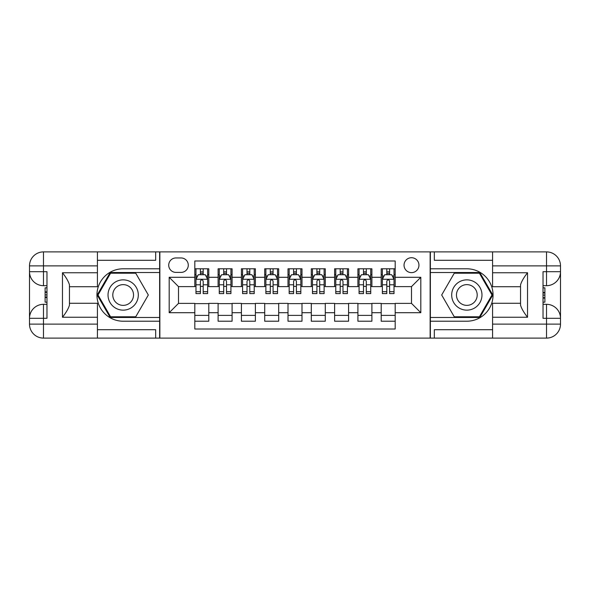 <?xml version="1.0" encoding="UTF-8"?>
<svg xmlns="http://www.w3.org/2000/svg" width="590" height="590" viewBox="0 0 590 590"><rect width="100%" height="100%" fill="white"/><g stroke="black" fill="none" stroke-linecap="round" stroke-linejoin="round"><path stroke-width="0.89" d="M411.496 257.719A7.456 7.456 0 0 0 404.039 265.175A7.456 7.456 0 0 0 411.496 272.632A7.456 7.456 0 0 0 418.952 265.175A7.456 7.456 0 0 0 411.496 257.719M97.416 329.714L155.672 329.714L155.672 338.107L492.584 338.107L492.584 324.124L546.517 324.124L546.517 318.298L543.029 318.298L543.029 271.702L546.517 271.702L546.517 265.876L492.584 265.876L492.584 272.75L527.534 272.75L527.534 317.25C523.802 312.464 521.472 308.43 520.542 305.148L520.542 284.852C521.472 281.57 523.802 277.536 527.534 272.75M395.189 268.789L381.206 268.789L381.206 277.293L371.892 277.293L371.892 286.615L381.206 286.615L381.206 277.293M371.892 277.293L371.892 268.789L357.909 268.789L357.909 277.293L348.587 277.293L348.587 286.615L357.909 286.615L357.909 277.293M348.587 277.293L348.587 268.789L334.611 268.789L334.611 277.293L325.289 277.293L325.289 286.615L334.611 286.615L334.611 277.293M325.289 277.293L325.289 268.789L311.306 268.789L311.306 277.293L301.992 277.293L301.992 286.615L311.306 286.615L311.306 277.293M301.992 277.293L301.992 268.789L288.009 268.789L288.009 277.293L278.694 277.293L278.694 286.615L288.009 286.615L288.009 277.293M278.694 277.293L278.694 268.789L264.711 268.789L264.711 277.293L255.389 277.293L255.389 286.615L264.711 286.615L264.711 277.293M255.389 277.293L255.389 268.789L241.413 268.789L241.413 277.293L232.091 277.293L232.091 286.615L241.413 286.615L241.413 277.293M232.091 277.293L232.091 268.789L218.108 268.789L218.108 286.615L208.794 286.615L208.794 268.789L194.811 268.789M194.811 321.211L208.794 321.211L208.794 303.385L218.108 303.385L218.108 321.211L232.091 321.211L232.091 303.385L241.413 303.385L241.413 312.707L232.091 312.707M241.413 312.707L241.413 321.211L255.389 321.211L255.389 303.385L264.711 303.385L264.711 312.707L255.389 312.707M264.711 312.707L264.711 321.211L278.694 321.211L278.694 303.385L288.009 303.385L288.009 312.707L278.694 312.707M288.009 312.707L288.009 321.211L301.992 321.211L301.992 303.385L311.306 303.385L311.306 312.707L301.992 312.707M311.306 312.707L311.306 321.211L325.289 321.211L325.289 303.385L334.611 303.385L334.611 312.707L325.289 312.707M334.611 312.707L334.611 321.211L348.587 321.211L348.587 303.385L357.909 303.385L357.909 312.707L348.587 312.707M357.909 312.707L357.909 321.211L371.892 321.211L371.892 303.385L381.206 303.385L381.206 312.707L371.892 312.707M175.938 272.396L181.064 272.396A7.22 7.22 0 0 0 188.284 265.175A7.22 7.22 0 0 0 181.064 257.955L175.938 257.955A7.22 7.22 0 0 0 168.718 265.175A7.22 7.22 0 0 0 175.938 272.396M492.584 260.286L434.329 260.286L434.329 251.893L430.14 251.893L430.14 338.107M430.14 251.893L97.416 251.893L97.416 265.876L43.483 265.876L43.483 271.702L46.971 271.702L46.971 318.298L43.483 318.298L43.483 324.124L97.416 324.124L97.416 317.25L62.466 317.25L62.466 272.75C66.198 277.536 68.529 281.57 69.458 284.852L69.458 305.148C68.529 308.43 66.198 312.464 62.466 317.25M159.861 338.107L159.861 251.893M395.189 277.293L395.189 260.979L194.811 260.979L194.811 286.615L178.505 286.615L178.505 303.385L194.811 303.385L194.811 329.021L395.189 329.021L395.189 303.385L411.496 303.385L411.496 286.615L395.189 286.615L395.189 277.293L420.818 277.293L420.818 312.707L395.189 312.707M194.811 312.707L169.183 312.707L169.183 277.293L194.811 277.293M381.206 312.707L381.206 321.211L395.189 321.211M194.811 274.616L195.976 274.616M200.401 274.616L203.196 274.616M207.628 274.616L208.794 274.616M194.811 286.379L195.976 286.379M200.401 286.379L203.196 286.379M207.628 286.379L208.794 286.379M194.811 303.621L208.794 303.621M194.811 315.385L208.794 315.385M218.108 286.379L219.274 286.379M223.706 286.379L226.501 286.379M230.926 286.379L232.091 286.379M218.108 274.616L219.274 274.616M223.706 274.616L226.501 274.616M230.926 274.616L232.091 274.616M218.108 303.621L232.091 303.621M218.108 315.385L232.091 315.385M241.413 303.621L255.389 303.621M241.413 315.385L255.389 315.385M241.413 274.616L242.579 274.616M247.004 274.616L249.799 274.616M254.224 274.616L255.389 274.616M241.413 286.379L242.579 286.379M247.004 286.379L249.799 286.379M254.224 286.379L255.389 286.379M264.711 303.621L278.694 303.621M264.711 315.385L278.694 315.385M264.711 274.616L265.876 274.616M270.301 274.616L273.096 274.616M277.529 274.616L278.694 274.616M264.711 286.379L265.876 286.379M270.301 286.379L273.096 286.379M277.529 286.379L278.694 286.379M288.009 303.621L301.992 303.621M288.009 315.385L301.992 315.385M288.009 274.616L289.174 274.616M293.599 274.616L296.401 274.616M300.826 274.616L301.992 274.616M288.009 286.379L289.174 286.379M293.599 286.379L296.401 286.379M300.826 286.379L301.992 286.379M311.306 303.621L325.289 303.621M311.306 315.385L325.289 315.385M311.306 274.616L312.471 274.616M316.904 274.616L319.699 274.616M324.124 274.616L325.289 274.616M311.306 286.379L312.471 286.379M316.904 286.379L319.699 286.379M324.124 286.379L325.289 286.379M334.611 303.621L348.587 303.621M334.611 315.385L348.587 315.385M334.611 274.616L335.776 274.616M340.201 274.616L342.997 274.616M347.422 274.616L348.587 274.616M334.611 286.379L335.776 286.379M340.201 286.379L342.997 286.379M347.422 286.379L348.587 286.379M357.909 303.621L371.892 303.621M357.909 315.385L371.892 315.385M357.909 274.616L359.074 274.616M363.499 274.616L366.294 274.616M370.727 274.616L371.892 274.616M357.909 286.379L359.074 286.379M363.499 286.379L366.294 286.379M370.727 286.379L371.892 286.379M381.206 303.621L395.189 303.621M381.206 315.385L395.189 315.385M381.206 274.616L382.372 274.616M386.804 274.616L389.599 274.616M394.024 274.616L395.189 274.616M381.206 286.379L382.372 286.379M386.804 286.379L389.599 286.379M394.024 286.379L395.189 286.379M178.505 286.615L169.183 277.293M178.505 303.385L169.183 312.707M420.818 277.293L411.496 286.615M420.818 312.707L411.496 303.385M203.196 271.82L200.401 271.82M207.628 291.703L203.196 291.703L203.196 293.599L207.628 293.599L207.628 279.387L205.298 274.726L198.306 274.726L195.976 279.387L195.976 293.599L200.401 293.599L200.401 291.703L195.976 291.703M195.976 279.387L195.976 268.789M207.628 279.387L207.628 268.789M200.401 274.726L200.401 268.789M203.196 268.789L203.196 274.726M203.196 291.703L203.196 281.135C202.267 279.343 201.338 279.343 200.401 281.135L200.401 291.703M130.737 281.887A15.148 15.148 0 0 0 110.05 287.426A15.148 15.148 0 0 0 115.596 308.113A15.148 15.148 0 0 0 136.283 302.574A15.148 15.148 0 0 0 130.737 281.887M128.347 286.017A10.369 10.369 0 0 0 114.187 289.815A10.369 10.369 0 0 0 117.978 303.983A10.369 10.369 0 0 0 132.145 300.185A10.369 10.369 0 0 0 128.347 286.017M135.744 316.786L110.588 316.786L98.006 295L110.588 273.214L135.744 273.214L148.319 295L135.744 316.786M474.404 281.887A15.148 15.148 0 0 0 453.717 287.426A15.148 15.148 0 0 0 459.263 308.113A15.148 15.148 0 0 0 479.95 302.574A15.148 15.148 0 0 0 474.404 281.887M472.022 286.017A10.369 10.369 0 0 0 457.855 289.815A10.369 10.369 0 0 0 461.653 303.983A10.369 10.369 0 0 0 475.813 300.185A10.369 10.369 0 0 0 472.022 286.017M479.412 316.786L454.256 316.786L441.681 295L454.256 273.214L479.412 273.214L491.994 295L479.412 316.786M159.632 251.893L159.632 268.789L123.163 268.789A26.211 26.211 0 0 0 96.952 295A26.211 26.211 0 0 0 123.163 321.211L159.632 321.211L159.632 338.107M62.466 272.75L97.416 272.75L97.416 265.876M97.416 272.75L97.416 286.725L69.458 286.725M97.416 324.124L97.416 338.107L43.483 338.107A13.983 13.983 0 0 1 29.5 324.124L29.5 265.876A13.983 13.983 0 0 1 43.483 251.893L97.416 251.893M159.632 268.789L159.632 272.514L110.183 272.514L97.203 295L110.183 317.486L159.632 317.486L159.632 272.514M159.632 317.486L159.632 321.211M69.458 303.275L97.416 303.275L97.416 317.25M155.672 338.107L97.416 338.107M29.5 318.298A13.983 13.983 0 0 1 43.483 304.322A13.983 13.983 0 0 0 29.5 318.298L43.483 318.298L43.483 304.322L46.971 304.322M46.971 285.678L43.483 285.678L43.483 271.702L29.5 271.702A13.983 13.983 0 0 0 43.483 285.678A13.983 13.983 0 0 1 29.5 271.702M155.672 251.893L155.672 260.286L97.416 260.286M46.971 287.832L45.113 287.832L45.113 297.058L46.971 297.058M45.113 294.889L46.971 294.889M45.113 292.316L46.971 292.316M45.113 291.895L46.971 291.895M45.113 297.058L45.113 302.169L46.971 302.169M45.113 297.515L46.971 297.515M430.368 338.107L430.368 321.211L466.838 321.211A26.211 26.211 0 0 0 493.048 295A26.211 26.211 0 0 0 466.838 268.789L430.368 268.789L430.368 251.893M527.534 317.25L492.584 317.25L492.584 324.124M492.584 317.25L492.584 303.275L520.542 303.275M492.584 265.876L492.584 251.893L546.517 251.893A13.983 13.983 0 0 1 560.5 265.876L560.5 324.124A13.983 13.983 0 0 1 546.517 338.107L492.584 338.107M430.368 321.211L430.368 317.486L479.818 317.486L492.798 295L479.818 272.514L430.368 272.514L430.368 317.486M430.368 272.514L430.368 268.789M520.542 286.725L492.584 286.725L492.584 272.75M434.329 251.893L492.584 251.893M560.5 271.702A13.983 13.983 0 0 1 546.517 285.678A13.983 13.983 0 0 0 560.5 271.702L546.517 271.702L546.517 285.678L543.029 285.678M543.029 304.322L546.517 304.322L546.517 318.298L560.5 318.298A13.983 13.983 0 0 0 546.517 304.322A13.983 13.983 0 0 1 560.5 318.298M434.329 338.107L434.329 329.714L492.584 329.714M543.029 302.169L544.887 302.169L544.887 292.942L543.029 292.942M544.887 295.111L543.029 295.111M544.887 297.685L543.029 297.685M544.887 298.105L543.029 298.105M544.887 292.942L544.887 287.832L543.029 287.832M544.887 292.485L543.029 292.485M226.501 271.82L223.706 271.82M230.926 291.703L226.501 291.703L226.501 293.599L230.926 293.599L230.926 279.387L228.595 274.726L221.604 274.726L219.274 279.387L219.274 293.599L223.706 293.599L223.706 291.703L219.274 291.703M219.274 279.387L219.274 268.789M230.926 279.387L230.926 268.789M223.706 274.726L223.706 268.789M226.501 268.789L226.501 274.726M226.501 291.703L226.501 281.135C225.572 279.343 224.635 279.343 223.706 281.135L223.706 291.703M249.799 271.82L247.004 271.82M254.224 291.703L249.799 291.703L249.799 293.599L254.224 293.599L254.224 279.387L251.893 274.726L244.909 274.726L242.579 279.387L242.579 293.599L247.004 293.599L247.004 291.703L242.579 291.703M242.579 279.387L242.579 268.789M254.224 279.387L254.224 268.789M247.004 274.726L247.004 268.789M249.799 268.789L249.799 274.726M249.799 291.703L249.799 281.135C248.869 279.343 247.933 279.343 247.004 281.135L247.004 291.703M273.096 271.82L270.301 271.82M277.529 291.703L273.096 291.703L273.096 293.599L277.529 293.599L277.529 279.387L275.198 274.726L268.207 274.726L265.876 279.387L265.876 293.599L270.301 293.599L270.301 291.703L265.876 291.703M265.876 279.387L265.876 268.789M277.529 279.387L277.529 268.789M270.301 274.726L270.301 268.789M273.096 268.789L273.096 274.726M273.096 291.703L273.096 281.135C272.167 279.343 271.238 279.343 270.301 281.135L270.301 291.703M296.401 271.82L293.599 271.82M300.826 291.703L296.401 291.703L296.401 293.599L300.826 293.599L300.826 279.387L298.496 274.726L291.504 274.726L289.174 279.387L289.174 293.599L293.599 293.599L293.599 291.703L289.174 291.703M289.174 279.387L289.174 268.789M300.826 279.387L300.826 268.789M293.599 274.726L293.599 268.789M296.401 268.789L296.401 274.726M296.401 291.703L296.401 281.135C295.465 279.343 294.535 279.343 293.599 281.135L293.599 291.703M319.699 271.82L316.904 271.82M324.124 291.703L319.699 291.703L319.699 293.599L324.124 293.599L324.124 279.387L321.793 274.726L314.802 274.726L312.471 279.387L312.471 293.599L316.904 293.599L316.904 291.703L312.471 291.703M312.471 279.387L312.471 268.789M324.124 279.387L324.124 268.789M316.904 274.726L316.904 268.789M319.699 268.789L319.699 274.726M319.699 291.703L319.699 281.135C318.77 279.343 317.833 279.343 316.904 281.135L316.904 291.703M342.997 271.82L340.201 271.82M347.422 291.703L342.997 291.703L342.997 293.599L347.422 293.599L347.422 279.387L345.091 274.726L338.107 274.726L335.776 279.387L335.776 293.599L340.201 293.599L340.201 291.703L335.776 291.703M335.776 279.387L335.776 268.789M347.422 279.387L347.422 268.789M340.201 274.726L340.201 268.789M342.997 268.789L342.997 274.726M342.997 291.703L342.997 281.135C342.067 279.343 341.138 279.343 340.201 281.135L340.201 291.703M366.294 271.82L363.499 271.82M370.727 291.703L366.294 291.703L366.294 293.599L370.727 293.599L370.727 279.387L368.396 274.726L361.405 274.726L359.074 279.387L359.074 293.599L363.499 293.599L363.499 291.703L359.074 291.703M359.074 279.387L359.074 268.789M370.727 279.387L370.727 268.789M363.499 274.726L363.499 268.789M366.294 268.789L366.294 274.726M366.294 291.703L366.294 281.135C365.365 279.343 364.436 279.343 363.499 281.135L363.499 291.703M389.599 271.82L386.804 271.82M394.024 291.703L389.599 291.703L389.599 293.599L394.024 293.599L394.024 279.387L391.694 274.726L384.702 274.726L382.372 279.387L382.372 293.599L386.804 293.599L386.804 291.703L382.372 291.703M382.372 279.387L382.372 268.789M394.024 279.387L394.024 268.789M386.804 274.726L386.804 268.789M389.599 268.789L389.599 274.726M389.599 291.703L389.599 281.135C388.663 279.343 387.733 279.343 386.804 281.135L386.804 291.703M218.108 312.707L208.794 312.707M218.108 277.293L208.794 277.293M207.569 279.269L196.035 279.269M195.976 276.009L197.665 276.009M205.94 276.009L207.628 276.009M200.401 284.793L195.976 284.793M207.628 284.793L203.196 284.793M203.196 273.303L200.401 273.303M43.483 251.893A13.983 13.983 0 0 0 29.5 265.876L43.483 265.876L43.483 251.893M43.483 338.107L43.483 324.124L29.5 324.124A13.983 13.983 0 0 0 43.483 338.107M546.517 338.107A13.983 13.983 0 0 0 560.5 324.124L546.517 324.124L546.517 338.107M546.517 251.893L546.517 265.876L560.5 265.876A13.983 13.983 0 0 0 546.517 251.893M230.867 279.269L219.333 279.269M219.274 276.009L220.962 276.009M229.237 276.009L230.926 276.009M223.706 284.793L219.274 284.793M230.926 284.793L226.501 284.793M226.501 273.303L223.706 273.303M254.165 279.269L242.638 279.269M242.579 276.009L244.267 276.009M252.535 276.009L254.224 276.009M247.004 284.793L242.579 284.793M254.224 284.793L249.799 284.793M249.799 273.303L247.004 273.303M277.47 279.269L265.935 279.269M265.876 276.009L267.565 276.009M275.84 276.009L277.529 276.009M270.301 284.793L265.876 284.793M277.529 284.793L273.096 284.793M273.096 273.303L270.301 273.303M300.767 279.269L289.233 279.269M289.174 276.009L290.863 276.009M299.137 276.009L300.826 276.009M293.599 284.793L289.174 284.793M300.826 284.793L296.401 284.793M296.401 273.303L293.599 273.303M324.065 279.269L312.53 279.269M312.471 276.009L314.16 276.009M322.435 276.009L324.124 276.009M316.904 284.793L312.471 284.793M324.124 284.793L319.699 284.793M319.699 273.303L316.904 273.303M347.363 279.269L335.835 279.269M335.776 276.009L337.465 276.009M345.733 276.009L347.422 276.009M340.201 284.793L335.776 284.793M347.422 284.793L342.997 284.793M342.997 273.303L340.201 273.303M370.668 279.269L359.133 279.269M359.074 276.009L360.763 276.009M369.038 276.009L370.727 276.009M363.499 284.793L359.074 284.793M370.727 284.793L366.294 284.793M366.294 273.303L363.499 273.303M393.965 279.269L382.431 279.269M382.372 276.009L384.06 276.009M392.335 276.009L394.024 276.009M386.804 284.793L382.372 284.793M394.024 284.793L389.599 284.793M389.599 273.303L386.804 273.303"/></g></svg>
